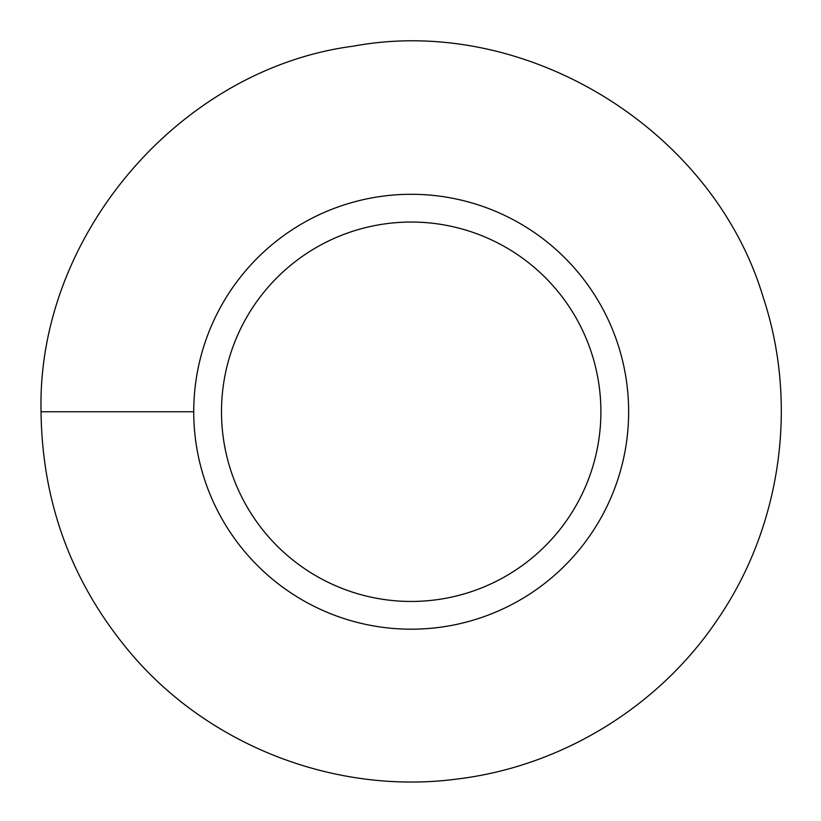 <?xml version="1.0" encoding="UTF-8"?>
<svg xmlns="http://www.w3.org/2000/svg" width="821" height="821" viewBox="0 0 821 821"><rect width="100%" height="100%" fill="white"/><g stroke="black" fill="none" stroke-linecap="round" stroke-linejoin="round"><path stroke-width="1.23" d="M221.496 411.752A189.692 189.692 0 0 0 506.044 576.034A189.692 189.692 0 0 0 506.044 247.47A189.692 189.692 0 0 0 221.496 411.752A189.692 189.692 0 0 1 506.044 247.47A189.692 189.692 0 0 1 506.044 576.034A189.692 189.692 0 0 1 221.496 411.752M193.735 411.752A217.462 217.462 0 0 0 519.919 600.069A217.462 217.462 0 0 0 519.919 223.425A217.462 217.462 0 0 0 193.735 411.752A217.462 217.462 0 0 1 519.919 223.425A217.462 217.462 0 0 1 519.919 600.069A217.462 217.462 0 0 1 193.735 411.752L41.05 411.752L193.735 411.752M41.05 411.752C36.791 236.079 179.573 68.851 353.287 46.171C525.512 14.06 712.977 128.979 763.212 297.366C798.7 404.332 781.243 526.99 717.328 619.804C658.832 706.819 561.677 766.352 457.584 778.975C338.098 794.964 212.598 747.551 133.546 656.523C72.956 586.184 42.128 504.587 41.05 411.752"/></g></svg>
